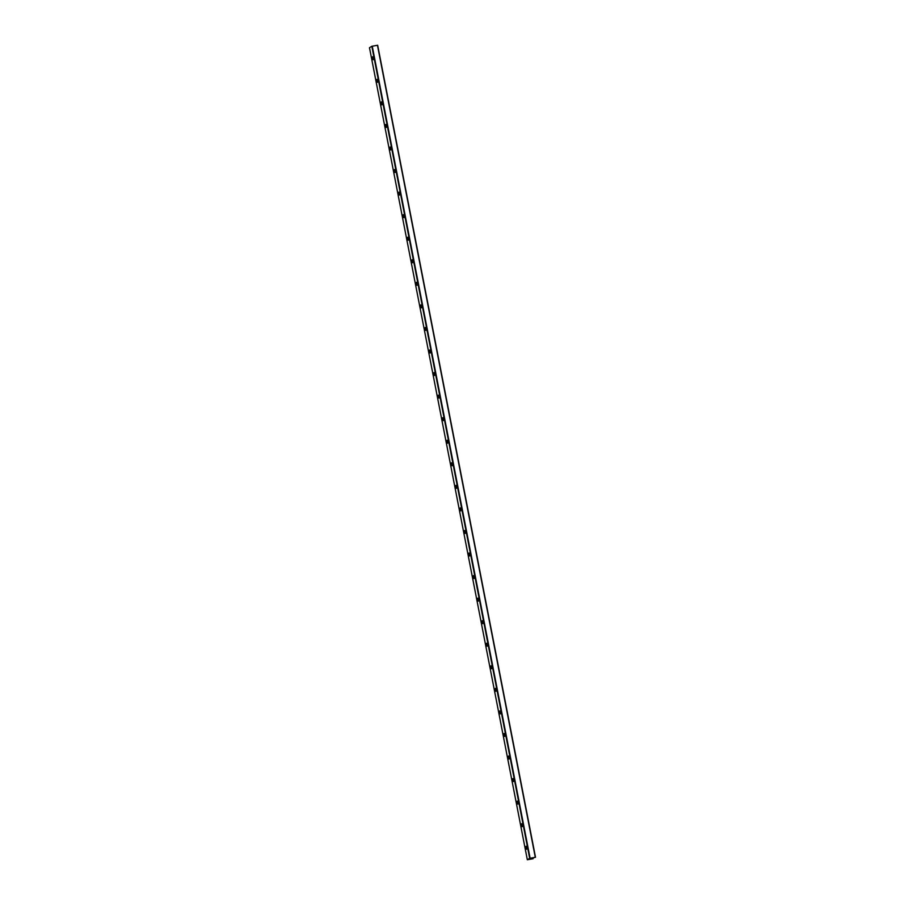 <?xml version="1.0" encoding="UTF-8"?>
<svg xmlns="http://www.w3.org/2000/svg" width="905" height="905" viewBox="0 0 905 905"><rect width="100%" height="100%" fill="white"/><g stroke="black" fill="none" stroke-linecap="round" stroke-linejoin="round"><path stroke-width="1.36" d="M526.71 848.958L526.28 846.469M526.597 849.229L526.054 846.254L526.597 849.229M522.332 826.401L521.891 823.912M522.219 826.672L521.665 823.697L522.219 826.672M517.943 803.844L517.502 801.355M517.83 804.115L517.287 801.14L517.83 804.115M513.554 781.287L513.124 778.798M513.452 781.558L512.897 778.583L513.452 781.558M509.176 758.741L508.734 756.241M509.063 759.001L508.519 756.026L509.063 759.001M504.786 736.184L504.357 733.695M504.673 736.444L504.13 733.48L504.673 736.444M500.408 713.626L499.967 711.138M500.295 713.887L499.741 710.923L500.295 713.887M496.019 691.069L495.589 688.581M495.906 691.33L495.363 688.366L495.906 691.33M491.63 668.512L491.2 666.023M491.528 668.772L490.974 665.808L491.528 668.772M487.252 645.955L486.811 643.466M487.139 646.215L486.596 643.251L487.139 646.215M482.863 623.398L482.433 620.909M482.761 623.669L482.207 620.694L482.761 623.669M478.485 600.841L478.044 598.352M478.372 601.112L477.829 598.137L478.372 601.112M474.096 578.284L473.666 575.795M473.982 578.555L473.439 575.58L473.982 578.555M469.718 555.727L469.276 553.238M469.605 555.998L469.05 553.023L469.605 555.998M465.328 533.169L464.899 530.681M465.215 533.441L464.672 530.466L465.215 533.441M460.939 510.612L460.509 508.124M460.837 510.884L460.283 507.909L460.837 510.884M456.561 488.055L456.12 485.566M456.448 488.327L455.905 485.352L456.448 488.327M452.172 465.498L451.742 463.009M452.07 465.77L451.516 462.794L452.07 465.77M447.794 442.952L447.353 440.452M447.681 443.212L447.127 440.237L447.681 443.212M443.405 420.395L442.975 417.906M443.292 420.655L442.749 417.691L443.292 420.655M439.016 397.838L438.586 395.349M438.914 398.098L438.359 395.134L438.914 398.098M434.638 375.281L434.196 372.792M434.524 375.541L433.981 372.577L434.524 375.541M430.248 352.724L429.818 350.235M430.147 352.984L429.592 350.02L430.147 352.984M425.87 330.167L425.429 327.678M425.757 330.427L425.214 327.463L425.757 330.427M421.481 307.61L421.051 305.121M421.368 307.881L420.825 304.906L421.368 307.881M417.103 285.052L416.662 282.564M416.99 285.324L416.436 282.349L416.99 285.324M412.714 262.495L412.284 260.007M412.601 262.767L412.058 259.792L412.601 262.767M408.325 239.938L407.895 237.449M408.223 240.21L407.669 237.234L408.223 240.21M403.947 217.381L403.506 214.892M403.834 217.653L403.291 214.677L403.834 217.653M399.558 194.824L399.128 192.335M399.456 195.095L398.901 192.12L399.456 195.095M395.18 172.267L394.738 169.778M395.066 172.538L394.523 169.563L395.066 172.538M390.79 149.71L390.36 147.221M390.677 149.981L390.134 147.006L390.677 149.981M386.412 127.164L385.971 124.664M386.299 127.424L385.745 124.46L386.299 127.424M382.023 104.607L381.582 102.118M381.91 104.867L381.367 101.903L381.91 104.867M377.634 82.05L377.204 79.561M377.532 82.31L376.978 79.346L377.532 82.31M373.256 59.492L372.815 57.004M373.143 59.753L372.6 56.789L373.143 59.753M529.674 858.313L535.511 857.273L530.285 858.449L528.973 859.286L533.135 858.732L527.332 859.75L529.674 858.313L371.831 46.279L369.5 47.727M377.668 45.25L535.511 857.273L377.668 45.25L371.831 46.279M372.249 46.178L530.092 858.2M377.453 45.273L535.285 857.295M530.692 858.279L530.85 859.071M531.959 858.019L532.117 858.845M532.875 857.816L533.034 858.641M369.489 47.716L527.332 859.739L369.489 47.727"/></g></svg>
